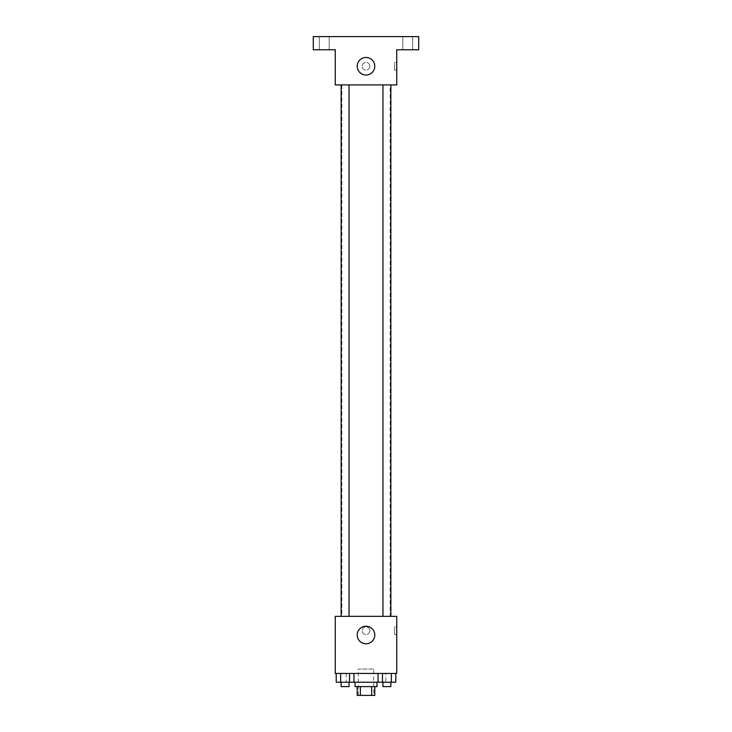 <?xml version="1.0" encoding="UTF-8"?>
<svg xmlns="http://www.w3.org/2000/svg" width="732" height="732" viewBox="0 0 732 732"><rect width="100%" height="100%" fill="white"/><g stroke="black" fill="none" stroke-linecap="round" stroke-linejoin="round"><path stroke-width="0.55" stroke-dasharray="3.66 2.75" d="M373.686 669.048L358.314 669.048L373.686 669.048L373.686 695.4L358.314 695.4L373.686 695.4M360.364 695.4L357.216 695.4L357.216 686.616L360.364 686.616L360.364 695.4L374.784 695.4L374.784 686.616L371.636 686.616L371.636 695.4M360.364 686.616L357.216 686.616M371.636 686.616L374.784 686.616M355.02 686.616L376.98 686.616M366 682.224L355.02 682.224L366 682.224M378.032 673.44L395.783 673.44L378.032 673.44L395.783 673.44L378.032 673.44L382.47 673.44L378.032 673.44L378.032 682.224L340.655 682.224L349.53 682.224L349.53 673.44L336.217 673.44L353.968 673.44L336.217 673.44L353.968 673.44L340.655 673.44L340.655 682.224L349.53 682.224L349.53 673.44L353.968 673.44L353.968 682.224M385.764 673.44L346.236 673.44L385.764 673.44L385.764 682.224M335.256 673.44L396.744 673.44L396.744 616.344L335.256 616.344L335.256 673.44M369.843 630.618A3.843 3.843 0 0 0 364.079 627.287A3.843 3.843 0 0 0 364.079 633.949A3.843 3.843 0 0 0 369.843 630.618A3.843 3.843 0 0 0 364.079 627.287A3.843 3.843 0 0 0 364.079 633.949A3.843 3.843 0 0 0 369.843 630.618M390.156 616.344L341.844 616.344L390.156 616.344L390.156 84.912L341.844 84.912L390.156 84.912M349.045 616.344L341.139 616.344L349.045 616.344L341.139 616.344L349.045 616.344L349.045 84.912L341.139 84.912L349.045 84.912M390.861 616.344L382.955 616.344L390.861 616.344L382.955 616.344L390.861 616.344L390.861 84.912L382.955 84.912L390.861 84.912M335.256 634.461L335.256 626.775L335.256 634.461M396.744 626.775L396.744 634.461L396.744 626.775L394.53 626.775L394.53 634.461L394.53 626.775M374.784 635.01A8.784 8.784 0 0 1 361.608 642.614A8.784 8.784 0 0 1 361.608 627.406A8.784 8.784 0 0 1 374.784 635.01M335.256 84.912L396.744 84.912L396.744 49.776L418.704 49.776L418.704 36.6L313.296 36.6L313.296 49.776L335.256 49.776L335.256 84.912M369.843 66.246A3.843 3.843 0 0 0 364.079 62.915A3.843 3.843 0 0 0 364.079 69.577A3.843 3.843 0 0 0 369.843 66.246A3.843 3.843 0 0 0 364.079 62.915A3.843 3.843 0 0 0 364.079 69.577A3.843 3.843 0 0 0 369.843 66.246M335.256 70.089L335.256 62.403L335.256 70.089M396.744 62.403L396.744 70.089L396.744 62.403L394.53 62.403L394.53 70.089L394.53 62.403M374.784 66.246A8.784 8.784 0 0 1 361.608 73.85A8.784 8.784 0 0 1 361.608 58.642A8.784 8.784 0 0 1 374.784 66.246M324.276 49.776L329.217 49.776L324.276 49.776M407.724 49.776L402.783 49.776L407.724 49.776M324.276 36.6L329.217 36.6L324.276 36.6M407.724 36.6L402.783 36.6L407.724 36.6M378.032 682.224L382.47 682.224L382.47 673.44L391.346 673.44L382.47 673.44L382.47 682.224L395.783 682.224L391.346 682.224L395.783 682.224L395.783 673.44L391.346 673.44L391.346 682.224L382.47 682.224L391.346 682.224L391.346 673.44L395.783 673.44M390.861 682.224L382.955 682.224L390.861 682.224L382.955 682.224L390.861 682.224L390.861 686.616L382.955 686.616L390.861 686.616L382.955 686.616L382.955 682.224M336.217 673.44L340.655 673.44L336.217 673.44L340.655 673.44L336.217 673.44L336.217 682.224L340.655 682.224L336.217 682.224L340.655 682.224L340.655 673.44L349.53 673.44L349.53 682.224M349.045 682.224L341.139 682.224L349.045 682.224L341.139 682.224L349.045 682.224L349.045 686.616L341.139 686.616L349.045 686.616L341.139 686.616L341.139 682.224M391.346 673.44L391.346 682.224M382.47 673.44L382.47 682.224M340.655 673.44L349.53 673.44L340.655 673.44L340.655 682.224M353.968 673.44L349.53 673.44M358.314 695.4L358.314 669.048M346.236 673.44L346.236 682.224M394.53 634.461L396.744 634.461M341.844 84.912L341.844 616.344M341.139 84.912L341.139 616.344M382.955 84.912L382.955 616.344M394.53 70.089L396.744 70.089M329.217 49.776L329.217 36.6L329.217 49.776M319.335 49.776L319.335 36.6L319.335 49.776M412.665 49.776L412.665 36.6L412.665 49.776M402.783 49.776L402.783 36.6L402.783 49.776"/><path stroke-width="1.1" d="M371.636 686.616L371.636 695.4L357.216 695.4L357.216 686.616M371.636 695.4L374.784 695.4L374.784 686.616M376.98 682.224L376.98 686.616L355.02 686.616L355.02 682.224M360.364 686.616L360.364 695.4M353.968 673.44L353.968 682.224L395.783 682.224L395.783 673.44M396.744 673.44L335.256 673.44L335.256 616.344L396.744 616.344L396.744 673.44M374.784 635.01A8.784 8.784 0 0 1 361.608 642.614A8.784 8.784 0 0 1 361.608 627.406A8.784 8.784 0 0 1 374.784 635.01M382.955 616.344L382.955 84.912M349.045 84.912L349.045 616.344M396.744 84.912L335.256 84.912L335.256 49.776L313.296 49.776L313.296 36.6L418.704 36.6L418.704 49.776L396.744 49.776L396.744 84.912M374.784 66.246A8.784 8.784 0 0 1 361.608 73.85A8.784 8.784 0 0 1 361.608 58.642A8.784 8.784 0 0 1 374.784 66.246M378.032 673.44L378.032 682.224M391.346 673.44L391.346 682.224M382.47 673.44L382.47 682.224M390.861 682.224L390.861 686.616L382.955 686.616L382.955 682.224M353.968 682.224L336.217 682.224L336.217 673.44M349.53 673.44L349.53 682.224M340.655 673.44L340.655 682.224M349.045 682.224L349.045 686.616L341.139 686.616L341.139 682.224M390.861 616.344L390.861 84.912M341.139 84.912L341.139 616.344"/></g></svg>
